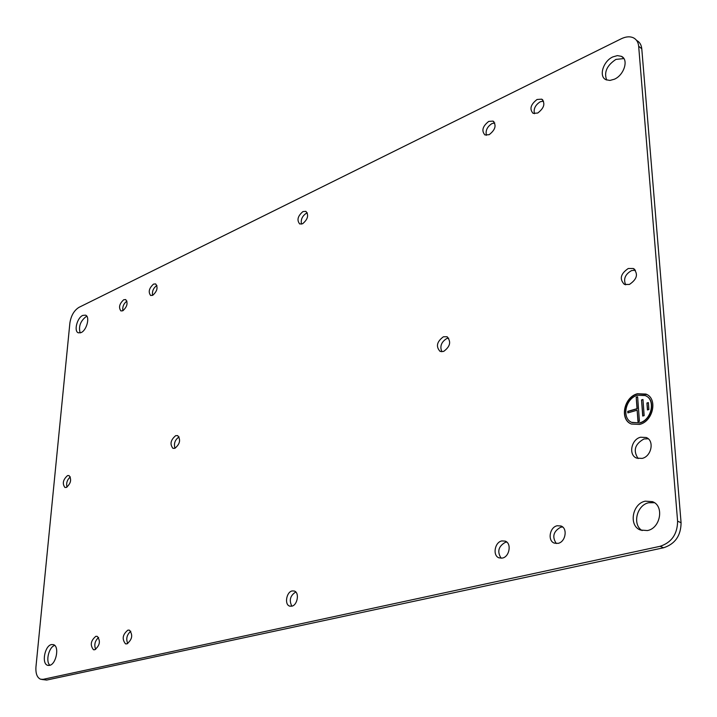 <?xml version="1.0" encoding="UTF-8"?>
<svg xmlns="http://www.w3.org/2000/svg" width="717" height="717" viewBox="0 0 717 717"><rect width="100%" height="100%" fill="white"/><g stroke="black" fill="none" stroke-linecap="round" stroke-linejoin="round"><path stroke-width="1.08" d="M126.918 643.866C132.278 639.501 133.111 634.939 129.418 630.171L127.94 630.109C122.598 634.482 121.773 639.044 125.466 643.803L126.918 643.866M43.092 679.349L46.695 680.066L663.601 547.761L660.088 546.309C671.596 542.518 677.431 534.147 677.601 521.187L638.668 46.238C638.273 42.231 636.544 39.435 633.496 37.849C629.992 36.244 625.941 36.54 621.325 38.745L78.933 307.378C74.066 310.461 71.046 315.677 69.881 323.026L35.967 666.747C35.518 673.442 37.051 677.601 40.564 679.223L43.092 679.349L660.088 546.309M46.695 680.066L41.711 679.456M636.579 40.394L636.588 40.403C639.645 41.998 641.374 44.786 641.778 48.792L638.668 46.238M677.601 521.187L681.078 522.729L641.778 48.792M681.078 522.729C680.926 535.653 675.1 543.997 663.601 547.761M130.799 631.247C126.828 634.662 125.798 638.766 127.734 643.57M543.558 101.088L540.251 101.769C535.267 105.014 533.34 109.002 534.47 113.716M562.657 526.995L560.775 527.174C553.381 531.315 551.884 536.764 556.284 543.531M448.699 338.128L446.834 338.487C441.305 341.937 439.638 346.365 441.851 351.769M156.924 285.465L156.763 285.536C153.366 288.019 151.968 291.299 152.578 295.386M307.369 212.931L306.213 213.325C302.162 216.175 300.593 219.769 301.507 224.125M635.423 270.21L631.56 270.587C625.152 274.288 623.19 279.03 625.681 284.819M295.789 592C290.215 595.513 288.897 600.237 291.855 606.179M506.811 542.097L505.44 542.267C498.405 546.3 496.962 551.624 501.111 558.229M179.089 436.904C175.002 439.727 173.631 443.518 174.975 448.277M126.954 301.113C123.683 303.515 122.32 306.733 122.867 310.757M98.605 637.467C94.922 640.819 93.936 644.798 95.675 649.387M70.338 476.93C67.165 479.691 66.045 483.097 66.977 487.148M494.766 122.93L491.961 123.575C487.166 126.757 485.319 130.664 486.431 135.307M648.249 438.795L644.027 438.938C634.85 444.065 632.887 450.599 638.13 458.557M654.451 502.725L648.751 502.734C636.777 505.001 632.044 524.763 642.136 530.571M86.918 316.367L85.915 316.726C80.304 321.306 78.395 326.701 80.179 332.921M623.898 58.57L615.921 59.403C606.869 65.435 603.786 72.3 606.681 80.017M54.725 645.434C48.908 646.859 45.323 661.576 49.921 665.268M537.06 99.484C530.625 104.476 529.298 109.092 533.098 113.349L537.705 113.044C544.176 108.07 545.52 103.445 541.729 99.161L537.06 99.484M557.199 525.749C549.652 527.138 547.358 540.824 554.313 543.119L558.032 543.369C565.614 542.061 567.945 528.268 560.99 525.991L557.199 525.749M443.411 336.775C436.787 341.704 435.694 346.589 440.121 351.438L443.635 351.429C450.285 346.508 451.396 341.615 446.978 336.748L443.411 336.775M153.537 284.102C149.037 288.207 148.078 292.007 150.651 295.503L152.712 295.323C157.229 291.227 158.197 287.418 155.625 283.914L153.537 284.102M302.959 211.578C297.716 216.041 296.641 220.173 299.724 223.973L302.61 223.749C307.871 219.294 308.964 215.163 305.881 211.345L302.959 211.578M628.253 268.499C620.519 273.804 619.237 279.11 624.426 284.425L629.418 284.452C637.198 279.164 638.506 273.849 633.326 268.499L628.253 268.499M292.16 590.933C286.424 591.919 284.264 604.548 289.596 606.089L291.729 606.206C297.492 605.273 299.67 592.565 294.346 591.041L292.16 590.933M501.819 540.923C494.658 542.222 492.409 555.729 499.032 557.862L502.357 558.077C509.563 556.858 511.839 543.244 505.225 541.129L501.819 540.923M175.701 435.649C170.61 439.969 169.696 444.199 172.94 448.349L174.885 448.313C179.985 444.002 180.917 439.763 177.682 435.604L175.701 435.649M123.745 299.733C119.38 303.766 118.439 307.503 120.922 310.936L122.831 310.775C127.205 306.742 128.155 303.004 125.681 299.563L123.745 299.733M95.872 636.302C90.736 640.586 89.921 645.049 93.425 649.692L94.761 649.745C99.914 645.47 100.747 641.007 97.243 636.355L95.872 636.302M67.523 475.604C63.015 479.655 62.146 483.608 64.906 487.461L66.394 487.426C70.911 483.383 71.79 479.431 69.029 475.568L67.523 475.604M488.743 121.406C482.559 126.291 481.295 130.808 484.952 134.966L489.164 134.679C495.375 129.813 496.657 125.287 493.009 121.101L488.743 121.406M640.586 437.227C631.22 439.324 628.217 455.125 636.651 458.109L642.127 458.405C651.556 456.424 654.63 440.471 646.196 437.504L640.586 437.227M637.404 393.741C623.898 397.11 619.345 419.705 631.39 424.043L639.645 424.41C653.277 421.282 657.982 398.365 645.945 394.072L637.404 393.741M645.255 501.165C632.215 503.63 628.451 525.919 640.46 530.042L647.406 530.553C660.563 528.312 664.444 505.727 652.443 501.649L645.255 501.165M82.733 315.417C77.078 317.783 73.645 331.415 78.359 332.831L81.102 332.598C86.775 330.295 90.252 316.547 85.529 315.157L82.733 315.417M612.793 56.921C603.078 61.232 598.48 76.656 606.026 79.739L609.925 80.438L614.424 79.202C624.202 75.016 628.917 59.394 621.361 56.32L617.373 55.612L612.793 56.921M51.472 644.565C44.759 645.659 41.362 663.709 47.618 665.304L49.5 665.385C56.258 664.39 59.681 646.169 53.434 644.628L51.472 644.565M646.913 394.547L637.637 393.866C624.579 397.128 619.622 418.71 630.826 423.792M631.587 422.304L639.761 422.985C651.645 420.243 656.216 400.471 646.062 395.99M637.521 395.264C625.349 398.285 621.254 418.629 632.089 422.537L639.537 422.869C651.798 420.037 656.019 399.423 645.192 395.56L637.521 395.264M639.421 421.318L637.628 396.788L636.203 397.209L637.028 408.663L627.76 411.37L627.859 412.893L637.144 410.196L637.978 421.73L639.421 421.318M644.171 415.627L642.961 399.486L641.527 399.916L642.719 416.039L644.171 415.627M648.894 409.524L648.365 402.595L646.922 403.017L647.442 409.945L648.894 409.524M638.193 421.668L637.144 410.196M636.203 397.209L637.261 408.78L627.984 411.486L628.083 412.831M636.427 397.335L637.646 396.967M641.527 399.916L642.934 415.977M641.751 400.032L642.979 399.674M646.922 403.017L647.657 409.882M647.146 403.142L648.383 402.775M126.004 643.929L125.466 643.803M542.787 99.923L541.729 99.161M447.426 336.972L446.978 336.748M634.581 269.296L633.326 268.499M290.143 606.241L289.596 606.089M93.936 649.808L93.425 649.692M493.905 121.702L493.009 121.101M647.084 437.953L646.196 437.504M653.106 501.945L652.443 501.649M623.521 58.05L621.361 56.32M48.406 665.466L47.618 665.304"/></g></svg>
